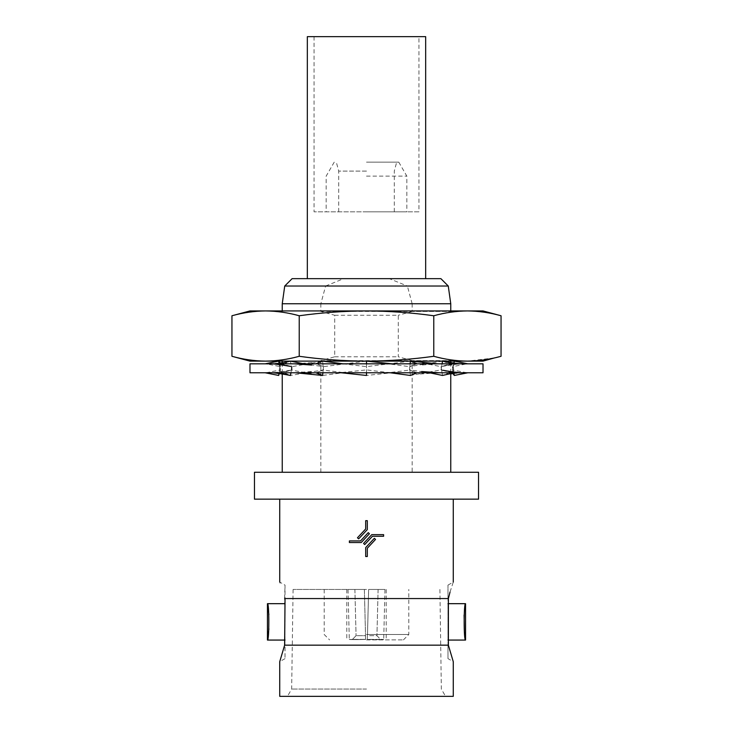 <?xml version="1.0" encoding="UTF-8"?>
<svg xmlns="http://www.w3.org/2000/svg" width="733" height="733" viewBox="0 0 733 733"><rect width="100%" height="100%" fill="white"/><g stroke="black" fill="none" stroke-linecap="round" stroke-linejoin="round"><path stroke-width="0.55" stroke-dasharray="3.67 2.75" d="M322.868 372.776L323.143 370.046L316.299 372.776L366.5 372.776L366.5 375.461L366.5 363.815L315.859 363.815L417.141 363.815L366.5 363.815L366.5 366.537L366.5 363.815M390.35 372.776L366.5 369.908L339.168 372.776L417.141 372.776L366.5 372.776L366.5 361.122L323.473 366.674L316.299 363.815L278.787 363.815L316.299 363.815L323.143 366.537L322.602 361.122L315.859 363.815M339.168 372.776L278.787 372.776L316.299 372.776L323.473 369.908L323.473 366.674L323.317 368.296L323.473 366.674L303.719 363.815M315.859 372.776L322.602 375.461L323.317 368.296L323.143 370.046L347.772 373.152M342.971 363.815L366.5 366.674L410.398 361.122L417.141 363.815L454.213 363.815L417.141 363.815M249.98 363.815L483.02 363.815M265.218 363.815L279.548 363.815L266.161 363.623M467.782 363.815L453.452 363.815L467.782 363.815M483.02 372.776L249.98 372.776M417.141 372.776L410.398 375.461L409.857 370.046L416.701 372.776L467.819 372.776L416.701 372.776L409.527 369.908L410.398 361.122M278.787 372.776L265.181 372.776L278.787 372.776L290.46 375.461L291.395 370.046L291.981 369.908L291.981 366.674L279.548 363.815L291.395 366.537L290.46 361.122L278.787 363.815M290.928 372.776L291.395 370.046L279.548 372.776L291.395 370.046L291.981 366.674L291.395 366.537L291.395 370.046L312.771 374.032M266.097 372.776L280.455 369.908L280.455 366.674L266.097 363.815M279.099 373.454L280.125 368.296L278.952 362.404M280.446 363.431L291.981 366.674L322.602 361.122L323.473 369.908L290.46 375.461M280.455 369.908L279.914 371.017L290.323 375.433M279.74 373.537L291.981 369.908L290.46 361.122L279.933 365.538L280.455 366.674M278.952 374.196L278.696 375.461M345.655 372.401L322.602 375.461M366.5 372.776L366.5 370.046L366.5 375.461L391.679 372.776M454.213 372.776L442.54 375.461L441.605 370.046L453.452 372.776L441.019 369.908L410.398 375.461L409.527 366.674L416.701 363.815L409.857 366.537L410.132 363.815M429.52 372.776L409.527 369.908L409.683 368.296L409.857 370.046L385.228 373.152M466.903 372.776L452.545 369.908L453.086 371.017L442.54 375.461L441.303 368.296L442.54 361.122L454.213 363.815M452.591 373.152L441.019 369.908L441.303 368.296L441.605 370.046L441.019 369.908L441.019 366.674L453.452 363.815L441.605 366.537L442.072 363.815M442.54 361.122L409.857 366.537L409.683 368.296L409.527 366.674L385.558 363.44M454.048 374.196L452.875 368.296L453.901 363.119M452.545 369.908L452.545 366.674L466.903 363.815M454.304 361.122L454.048 362.404M453.26 363.037L441.019 366.674L441.605 366.537L441.303 368.296L441.019 366.674L420.522 362.56M467.782 372.776L467.04 372.923M442.979 361.222L453.067 365.538L452.545 366.674M447.973 658.619L447.973 585.117L447.973 599.521L448.376 598.559L284.624 598.559L285.027 658.619L285.027 644.206L284.624 645.168L448.376 645.168L447.973 644.206L447.973 658.619L453.269 661.67M320.843 360.609L450.758 360.609L412.157 360.609L412.157 472.263L450.758 472.263L282.242 472.263L320.843 472.263L320.843 360.609L334.706 356.779L334.706 315.272L320.843 311.443L320.843 303.755L282.242 303.755M450.758 303.755L412.157 303.755L412.157 311.443L450.758 311.443L320.843 311.443M249.98 310.929L265.584 310.929C276.799 311.039 288.014 312.643 299.229 315.758C321.659 312.634 344.079 311.021 366.5 310.929L281.353 310.929L366.5 310.929C388.966 311.039 411.396 312.652 433.771 315.758C444.986 312.643 456.201 311.039 467.416 310.929L483.02 310.929M334.706 315.272L398.294 315.272L398.294 356.779L412.157 360.609M334.706 356.779L398.294 356.779M494.326 357.951L467.416 361.122C456.201 361.012 444.986 359.408 433.771 356.293C411.396 359.399 388.966 361.012 366.5 361.122L483.02 361.122M366.5 176.112L406.833 176.112L366.5 176.112M366.5 211.828L406.833 211.828L366.5 211.828M366.5 162.14L398.77 162.14L366.5 162.14M366.5 171.101L338.71 171.101L366.5 171.101M307.338 278.659L425.662 278.659L307.338 278.659M418.937 36.65L314.063 36.65L418.937 36.65L418.937 211.828L314.063 211.828L418.937 211.828M314.063 36.65L314.063 211.828M366.5 639.882L403.425 639.882L366.5 639.882M366.5 634.503L408.803 634.503L366.5 634.503M366.5 589.442L293.09 589.442L366.5 589.442M464.099 615.024L464.704 609.004M279.731 696.35L453.269 696.35M366.5 689.057L291.661 689.057L366.5 689.057M285.027 658.619L279.731 661.67M254.461 472.263L478.539 472.263M254.461 499.155L478.539 499.155M367.306 520.668L365.694 520.668L365.694 528.951L357.466 537.765L358.648 538.874L367.306 529.583L367.306 520.668M368.259 532.634L360.526 540.927L349.384 540.927L349.384 542.539L361.232 542.539L369.441 533.734L368.259 532.634M371.768 534.65L363.559 543.455L364.741 544.555L372.474 536.263L383.616 536.263L383.616 534.65L371.768 534.65M374.352 538.324L365.694 547.606L365.694 556.521L367.306 556.521L367.306 548.247L375.534 539.424L374.352 538.324M447.973 585.117L453.269 582.066L450.016 592.099M447.973 640.065L447.973 603.671L447.973 640.065M285.027 640.065L285.027 603.671L285.027 640.065M412.157 303.755L407.383 286.026L448.266 286.026M412.157 472.263L320.843 472.263M284.734 286.026L325.617 286.026L320.843 303.755M325.617 286.026L343.685 278.659L389.315 278.659L407.383 286.026M412.157 311.443L398.294 315.272M389.315 278.659L440.899 278.659M292.101 278.659L343.685 278.659M268.874 614.593L268.892 628.868M284.624 598.559L285.027 585.117L285.027 599.521M280.162 583.257L279.731 582.066L285.027 585.117M366.5 696.35L445.554 696.35L366.5 696.35M368.644 589.442L384.972 589.442L368.635 589.442L384.972 589.442L368.644 589.442L367.37 639.451L367.462 635.694L376.936 635.694L380.519 639.368L367.37 639.451A19.718 0.504 1.5 0 0 383.707 639.451A19.718 0.504 1.5 0 1 367.37 639.451L368.644 589.442L367.37 639.368L383.707 639.451L380.519 639.368L376.936 635.694L367.462 635.694L368.635 589.442M364.356 589.442L348.028 589.442L364.365 589.442L348.028 589.442L364.356 589.442L365.63 639.451L365.538 635.694L356.064 635.694L352.481 639.368L365.63 639.368L349.293 639.451A19.718 0.504 -1.5 0 0 365.63 639.451A19.718 0.504 -1.5 0 1 349.293 639.451L352.481 639.368L356.064 635.694L365.538 635.694L365.63 639.451L364.365 589.442M348.028 589.442L349.293 639.451L348.028 589.442M354.891 589.442L356.064 635.694L354.891 589.442M384.972 589.442L383.707 639.451L384.972 589.442M378.109 589.442L376.936 635.694L378.109 589.442M307.338 36.65L425.662 36.65M231.949 315.758C243.164 312.643 254.378 311.039 265.584 310.929L467.416 310.929M249.98 361.122L265.584 361.122C254.378 361.012 243.164 359.408 231.949 356.293M366.5 361.122C344.079 361.03 321.659 359.417 299.229 356.293C288.014 359.408 276.799 361.012 265.584 361.122L366.5 361.122M366.5 310.929L451.647 310.929L366.5 310.929M433.771 315.758L433.771 356.293M299.229 315.758L299.229 356.293M339.498 363.815L345.985 364.182M278.586 361.726L279.914 371.017M268.113 372.373L265.923 372.776M268.709 363.815L279.74 363.037M282.242 362.679L290.021 361.222M265.942 363.815L267.884 364.164M279.933 365.538L278.613 374.865M290.405 370.22C278.943 372.236 271.549 373.079 268.232 372.776M295.317 363.815L312.478 362.56M311.433 371.539L293.988 372.776M340.992 363.815L347.442 363.44M393.502 363.815L387.015 364.182M438.783 363.815L421.283 365.052M420.229 374.032L437.445 372.776M464.685 363.815C461.946 363.431 454.478 364.301 442.292 366.418M454.414 361.726L453.086 371.017M464.887 372.373L467.077 372.776M442.677 375.433L450.758 373.885M453.26 373.537L464.2 372.776M467.058 363.815L465.116 364.164M453.067 365.538L454.387 374.865M387.345 372.401L393.832 372.776M282.242 310.929L282.242 311.443L281.353 310.929M282.242 361.122L282.242 360.609L281.353 361.122M398.77 162.14L406.833 176.112L406.833 211.828M338.71 211.828L338.71 171.101L336.31 162.14M403.425 639.882L408.803 634.503L408.803 589.442M346.782 589.442L346.782 639.882M293.09 589.442L291.661 689.057L287.446 696.35M282.242 363.018L282.242 373.885M451.647 361.122L450.758 360.609L450.758 361.122M450.758 362.679L450.758 373.573M450.758 310.929L450.758 311.443L451.647 310.929M439.91 589.442L441.339 689.057L445.554 696.35M324.197 589.442L324.197 634.503L329.575 639.882M386.218 589.442L386.218 639.882M394.29 211.828L394.29 171.101L396.69 162.14M334.23 162.14L326.167 176.112L326.167 211.828"/><path stroke-width="1.1" d="M249.98 372.776L483.02 372.776L483.02 363.815L249.98 363.815L249.98 372.776M366.5 372.776L366.5 375.461L341.321 372.776M342.971 363.815L322.602 361.122L315.859 363.815M315.859 372.776L322.602 375.461L322.868 372.776M303.719 363.815L290.46 361.122L278.787 363.815M295.555 372.776L322.602 375.461M278.787 372.776L290.46 375.461L290.928 372.776M278.952 362.404L278.696 361.122L265.163 363.815M278.696 361.122L280.446 363.431M268.8 372.776C271.247 372.346 278.421 373.234 290.323 375.433L290.46 375.461M265.218 372.776L278.696 375.461L279.099 373.454M279.74 373.537L278.952 374.196M453.901 363.119L454.304 361.122L467.782 363.815M454.048 362.404L453.26 363.037M467.819 372.776L454.304 375.461L454.048 374.196M442.072 363.815L442.54 361.122L454.213 363.815M442.54 361.122L442.979 361.222C454.048 363.284 461.158 364.145 464.291 363.815M452.591 373.152L454.304 375.461M454.213 372.776L442.54 375.461L429.52 372.776M410.132 363.815L410.398 361.122L417.141 363.815M410.398 361.122L437.683 363.815M417.141 372.776L410.398 375.461L390.35 372.776M494.326 357.951L483.02 361.122L366.5 361.122C388.966 361.012 411.396 359.399 433.771 356.293C444.986 359.408 456.201 361.012 467.416 361.122C478.622 361.012 489.836 359.408 501.051 356.293L501.051 315.758L483.02 310.929L467.416 310.929C478.622 311.039 489.836 312.643 501.051 315.758C489.836 312.643 478.622 311.039 467.416 310.929L265.584 310.929C254.378 311.039 243.164 312.643 231.949 315.758L231.949 356.293C243.164 359.408 254.378 361.012 265.584 361.122C276.799 361.012 288.014 359.408 299.229 356.293C321.659 359.417 344.079 361.03 366.5 361.122L366.5 363.815M231.949 356.293L249.98 361.122L366.5 361.122L392.008 363.815M450.016 592.099L448.376 598.559C454.524 577.045 454.524 577.045 448.376 598.559L448.376 645.168L284.624 645.168L285.027 599.521M425.662 278.659L425.662 36.65L307.338 36.65L307.338 278.659M464.704 609.004L465.547 603.671L465.547 640.065L464.392 632.029L464.099 615.024M448.376 645.168L453.269 661.67L448.376 645.168M284.624 645.168L279.731 661.67L284.624 645.168M478.539 472.263L254.461 472.263L254.461 499.155L478.539 499.155L478.539 472.263M453.269 661.67L453.269 696.35L279.731 696.35L279.731 661.67M448.376 598.559L284.624 598.559C278.476 577.045 278.476 577.045 284.624 598.559C278.476 577.045 278.476 577.045 284.624 598.559M447.973 603.671L465.547 603.671C463.723 602.526 463.714 641.173 465.547 640.065L447.973 640.065M285.027 603.671L267.453 603.671L268.874 614.593M268.892 628.868L267.453 640.065C269.286 641.183 269.286 602.553 267.453 603.671L267.453 640.065L285.027 640.065M284.734 286.026L292.101 278.659L440.899 278.659L448.266 286.026L284.734 286.026L282.242 303.755L282.242 310.929M448.266 286.026L450.758 303.755L282.242 303.755M372.474 536.263L364.741 544.555L363.559 543.455L371.768 534.65L383.616 534.65L383.616 536.263L372.474 536.263M365.694 556.521L365.694 547.606L374.352 538.324L375.534 539.424L367.306 548.247L367.306 556.521L365.694 556.521M349.384 540.927L360.526 540.927L368.259 532.634L369.441 533.734L361.232 542.539L349.384 542.539L349.384 540.927M367.306 520.668L367.306 529.583L358.648 538.874L357.466 537.765L365.694 528.951L365.694 520.668L367.306 520.668M467.416 310.929C456.201 311.039 444.986 312.643 433.771 315.758C411.396 312.652 388.966 311.039 366.5 310.929C344.079 311.021 321.659 312.634 299.229 315.758C288.014 312.643 276.799 311.039 265.584 310.929L249.98 310.929L231.949 315.758M299.229 315.758L299.229 356.293M433.771 315.758L433.771 356.293M294.217 363.815L311.717 365.052M268.315 363.815C271.054 363.431 278.522 364.301 290.708 366.418M279.74 363.037L282.242 362.679M265.96 372.923L265.181 372.776M466.839 363.623L467.837 363.815M450.758 373.885L453.26 373.537M442.595 370.22C454.057 372.236 461.451 373.079 464.768 372.776M421.567 371.539L439.012 372.776M453.269 499.155L453.269 582.066M282.242 361.122L282.242 363.018M282.242 373.885L282.242 472.263M450.758 361.122L450.758 362.679M450.758 373.573L450.758 472.263M450.758 303.755L450.758 310.929M279.731 499.155L279.731 582.066"/></g></svg>
